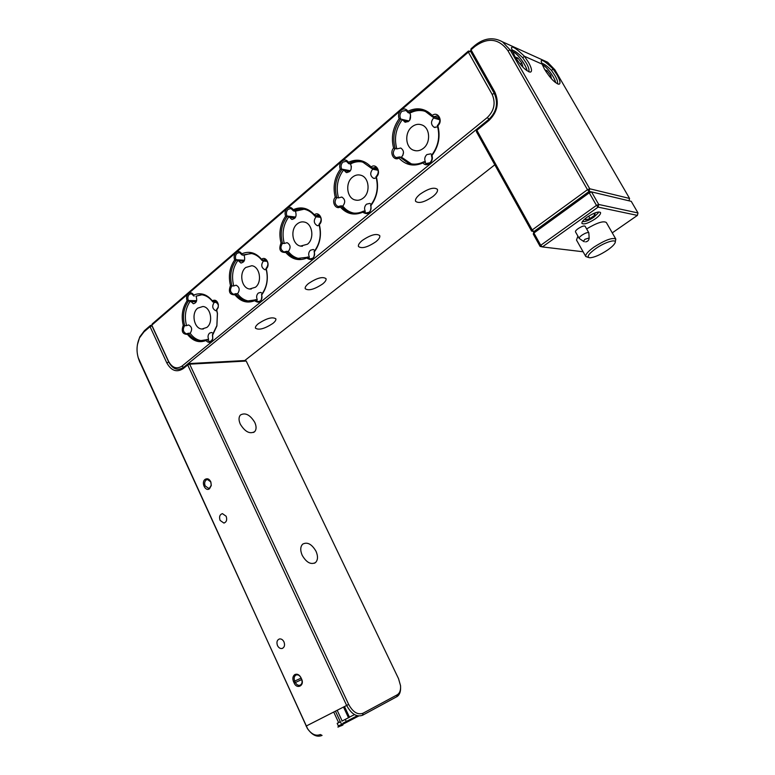 <?xml version="1.0" encoding="UTF-8"?>
<svg xmlns="http://www.w3.org/2000/svg" width="775" height="775" viewBox="0 0 775 775"><rect width="100%" height="100%" fill="white"/><g stroke="black" fill="none" stroke-linecap="round" stroke-linejoin="round"><path stroke-width="1.16" d="M226.155 516.257L222.415 513.622C219.742 514.542 218.967 516.799 220.09 520.403L223.868 523.048C226.523 522.108 227.288 519.841 226.155 516.257M283.97 641.874C282.788 639.627 281.248 638.668 279.349 638.988C276.985 640.092 276.365 642.291 277.498 645.585C278.69 647.852 280.24 648.811 282.158 648.472C284.493 647.357 285.103 645.158 283.97 641.874M183.249 325.374C181.059 316.103 182.338 307.907 187.075 300.778C186.107 297.9 186.533 295.517 188.344 293.609C190.388 292.185 192.181 292.669 193.721 295.072C200.599 292.233 206.799 294.142 212.311 300.797C215.266 299.363 217.281 300.652 218.366 304.653L218.201 307.51L216.738 310.058L217.455 313.439L216.893 325.955L212.65 335.042L212.767 338.927C211.023 342.899 208.746 343.432 205.947 340.535C198.972 343.16 192.82 341.107 187.482 334.374C182.522 334.345 181.108 331.342 183.249 325.374L184.663 325.684C182.464 329.394 183.055 332.117 186.436 333.831L188.228 333.279C191.444 337.764 195.348 340.264 199.95 340.758L208.64 339.402C207.623 336.902 207.932 334.8 209.57 333.105L211.536 332.475L213.445 333.463M205.947 340.535L206.78 339.46L209.444 341.504L211.381 340.874L212.747 338.588L212.447 334.819L216.864 325.636L217.397 313.604L216.525 309.69L218.172 307.191L218.318 304.808L215.247 301.058L212.834 301.959L212.515 301.252L216.777 301.775M193.721 295.072L194.089 296.176L191.415 293.715L189.333 294.384C187.763 296.06 187.443 298.113 188.364 300.555L196.647 300.671M201.384 294.713L195.968 296.205L196.269 296.844C197.325 300.836 196.327 303.112 193.246 303.674L190.417 300.952C185.448 308.053 184.159 316.287 186.542 325.655L188.567 324.938C191.977 326.75 192.52 329.491 190.204 333.163L190.108 333.24C193.314 337.716 197.218 340.206 201.81 340.7L202.352 340.729M187.075 300.778L187.647 300.836M230.475 285.578C228.179 276.026 229.574 267.482 234.651 259.945C233.633 256.99 234.098 254.5 236.036 252.476C238.225 250.935 240.134 251.391 241.761 253.842C249.114 250.703 255.711 252.524 261.562 259.286C266.077 255.566 270.727 264.963 266.251 268.789C268.576 278.622 267.084 287.312 261.776 294.839C261.882 301.94 259.489 303.897 254.597 300.719C247.148 303.626 240.599 301.649 234.941 294.81C229.652 294.907 228.17 291.826 230.475 285.578L231.919 285.907C229.594 289.656 230.136 292.456 233.566 294.297L235.697 293.696C238.807 297.9 242.604 300.351 247.07 301.039L257.261 299.644C256.186 297.077 256.525 294.887 258.278 293.086L260.594 292.398L262.444 293.396M254.597 300.719L255.44 299.615L258.056 301.649L260.332 300.971C262.018 299.286 262.415 297.183 261.504 294.655C267.046 287.128 268.537 278.399 265.97 268.45L266.271 268.198C268.809 264.469 268.344 261.592 264.876 259.557L262.066 260.526L261.756 259.77L266.619 260.545M393.593 148.112C390.929 137.562 392.78 127.797 399.135 118.808C397.924 115.582 398.534 112.733 400.946 110.253C403.659 108.306 406.003 108.626 407.96 111.232C417.047 106.969 425.146 108.364 432.247 115.436C437.865 110.786 443.455 120.958 437.865 125.715C440.578 136.613 438.602 146.562 431.937 155.572C434.349 161.646 426.56 167.962 422.995 162.895C413.782 166.867 405.761 165.269 398.931 158.09C393.855 161.355 389.253 152.714 393.593 148.112L395.163 148.509C392.441 152.229 392.731 155.262 396.044 157.596L399.677 156.928L408.163 163.05C413.346 164.862 418.568 164.426 423.847 161.743L425.475 162.101C424.196 159.301 424.652 156.802 426.831 154.603L430.803 153.847L432.101 154.69M422.995 162.895L423.847 161.743L425.94 163.564L429.854 162.798C431.956 160.735 432.469 158.323 431.394 155.562C438.34 146.533 440.316 136.526 437.323 125.531L437.701 125.221C440.636 121.588 440.491 118.478 437.274 115.901L432.634 116.967L432.402 116.037L439.551 118.575M424.128 111.028C419.265 109.885 414.489 110.612 409.81 113.179L410.188 113.886C411.37 119.418 409.558 122.121 404.773 122.024L402.448 119.486C395.793 128.447 393.923 138.25 396.839 148.897L400.772 148.015C404.095 150.466 404.327 153.528 401.46 157.199L411.389 163.903M407.96 111.232L408.154 112.704L406.032 110.486L401.963 111.251C399.871 113.421 399.406 115.872 400.559 118.604L399.784 118.895L409.084 120.968M410.605 114.913L409.665 120.28M335.255 197.276C332.727 187.085 334.403 177.756 340.283 169.308C339.15 166.17 339.702 163.457 341.94 161.142C344.458 159.35 346.638 159.727 348.479 162.275C356.926 158.429 364.463 159.999 371.109 166.974C376.311 162.663 381.552 172.563 376.388 176.971C378.956 187.492 377.163 196.986 370.993 205.453C371.041 213.135 368.28 215.392 362.71 212.234C354.146 215.808 346.667 214.065 340.273 206.993C335.556 209.996 331.235 201.578 335.255 197.276L336.786 197.644C334.18 201.413 334.587 204.368 338.007 206.518L341.019 205.85C343.742 209.26 347.016 211.507 350.862 212.583C355.134 213.706 359.368 213.212 363.562 211.1L365.257 211.333C364.056 208.62 364.473 206.227 366.498 204.174L369.791 203.418L371.351 204.358M362.71 212.234L363.562 211.1L365.907 213.038L369.152 212.273C371.099 210.354 371.564 208.049 370.557 205.375C376.979 196.898 378.772 187.356 375.933 176.729L376.282 176.438C379.101 172.738 378.82 169.706 375.439 167.322L371.535 168.388L371.273 167.526L377.599 169.231M361.692 161.849C357.827 161.297 354.088 162.014 350.455 163.98L350.813 164.668C351.986 169.706 350.436 172.302 346.173 172.467L343.625 169.832C337.464 178.25 335.759 187.618 338.52 197.906L341.823 197.044C345.253 199.301 345.602 202.285 342.87 205.995L342.753 206.092C345.466 209.492 348.74 211.74 352.586 212.815L353.904 213.125M348.479 162.275L348.721 163.641L346.367 161.297L342.947 162.072C341.01 164.106 340.593 166.441 341.678 169.095L350.377 170.752M351.356 166.325L351.075 169.367M281.015 242.982C278.613 233.11 280.143 224.198 285.607 216.225C284.532 213.193 285.035 210.587 287.118 208.427C289.463 206.77 291.497 207.187 293.231 209.686C301.097 206.218 308.14 207.913 314.359 214.791C319.203 210.79 324.134 220.439 319.329 224.537C321.78 234.699 320.143 243.776 314.427 251.749C314.505 259.131 311.938 261.233 306.726 258.056C298.753 261.282 291.758 259.412 285.752 252.447C280.104 252.689 278.525 249.54 281.015 242.982L282.507 243.331C280.046 247.099 280.531 249.976 283.979 251.962L286.498 251.323C289.453 255.169 293.047 257.542 297.28 258.433L309.341 257.067C308.198 254.423 308.576 252.137 310.455 250.218L313.216 249.482L314.95 250.47M306.726 258.056L307.568 256.942L310.087 258.937L312.8 258.211C314.611 256.409 315.037 254.21 314.069 251.613C320.036 243.641 321.664 234.515 318.971 224.246L319.3 223.975C321.983 220.245 321.586 217.281 318.137 215.092L314.834 216.118L314.543 215.305L320.094 216.458M304.129 209.211L295.304 211.178L295.643 211.856C296.796 216.477 295.459 218.967 291.652 219.315L288.949 216.622C283.233 224.556 281.683 233.517 284.299 243.486L287.089 242.653C290.557 244.745 290.993 247.642 288.407 251.371L288.29 251.458C291.245 255.304 294.829 257.668 299.063 258.559L300.099 258.724M293.231 209.686L293.522 210.955L291.003 208.543L288.116 209.298C286.314 211.197 285.936 213.435 286.963 216.012L295.633 217.048M241.761 253.842L242.1 255.023L239.475 252.582L237.034 253.299C235.358 255.072 235.009 257.222 235.978 259.732L244.493 260.255M250.848 253.406L243.941 255.149L244.261 255.808C245.365 260.08 244.212 262.463 240.792 262.948L238.002 260.226C232.684 267.724 231.27 276.297 233.759 285.965L236.133 285.19C239.591 287.128 240.085 289.947 237.634 293.657L237.528 293.744C240.647 297.939 244.435 300.38 248.891 301.068L249.676 301.155M234.651 259.945L235.251 260.012M285.607 216.225L286.217 216.303M340.283 169.308L340.913 169.386M399.135 118.808L399.784 118.895M419.992 194.254C428.333 188.538 434.136 186.901 437.4 189.333C438.03 191.144 436.538 193.537 432.915 196.511C424.632 202.159 418.858 203.767 415.603 201.326C414.974 199.562 416.446 197.208 419.992 194.254M423.421 148.296C430.919 142.61 430.106 127.962 422.113 125.027C418.558 123.651 415.138 124.281 411.845 126.926C404.308 132.806 405.403 147.531 413.559 150.224C416.96 151.425 420.244 150.776 423.421 148.296M255.43 287.254C262.425 282.071 259.848 266.619 251.836 265.718L245.752 267.491C238.768 272.829 241.529 288.261 249.608 288.998L255.43 287.254M363.291 198.032C370.663 192.491 369.152 177.446 360.995 175.286C357.963 174.394 355.105 175.034 352.412 177.223C345.02 182.948 346.783 198.032 355.066 199.96C357.953 200.735 360.695 200.086 363.291 198.032M362.312 240.434C370.644 234.825 376.447 233.217 379.74 235.59C380.263 237.16 378.956 239.223 375.836 241.771C367.563 247.322 361.78 248.911 358.486 246.528C357.982 244.997 359.251 242.963 362.312 240.434M206.867 327.418C213.638 322.429 210.693 306.929 202.895 306.493L197.722 308.14C190.97 313.265 194.07 328.745 201.926 329.026L206.867 327.418M308.586 283.456C316.888 277.954 322.7 276.355 326.023 278.651C326.44 280.007 325.306 281.79 322.603 283.989C314.35 289.433 308.566 291.012 305.234 288.717C304.827 287.389 305.941 285.636 308.586 283.456M307.433 244.232C314.64 238.865 312.538 223.558 304.401 222.076C301.824 221.505 299.421 222.134 297.193 223.956C289.986 229.497 292.301 244.813 300.545 246.092L307.433 244.232M258.414 323.621C266.687 318.234 272.49 316.636 275.842 318.825C276.181 320.007 275.183 321.548 272.829 323.456C264.614 328.794 258.831 330.363 255.469 328.183C255.13 327.031 256.118 325.51 258.414 323.621M528.434 71.62L528.802 71.222C529.393 69.808 528.569 67.125 526.351 63.163L522.728 57.776C517.991 53.029 514.406 50.453 511.975 50.065M557.177 83.681L557.419 83.409C557.981 82.082 557.157 79.467 554.948 75.562L551.509 70.448C547.363 66.195 544.127 63.812 541.812 63.288M522.728 57.776L524.413 56.275L528.511 62.368C531.689 68.122 532.338 71.368 530.478 72.104C526.148 71.261 520.926 66.02 514.784 56.381L511.374 47.943C511.917 45.618 516.257 48.399 524.413 56.275L542.113 64.131L541.124 61.08C541.696 59.142 545.687 61.787 553.088 69.004L556.983 74.797C560.092 80.377 560.79 83.506 559.085 84.194C555.191 83.371 550.357 78.44 544.602 69.392L542.113 64.131M551.509 70.448L553.088 69.004L554.881 69.798L547.625 62.232L542.936 60.121M598.416 211.982L598.164 213.009L593.912 217.145C589.736 219.964 586.278 221.466 583.556 221.64L582.558 221.35M589.155 237.857L588.826 232.781L585.096 226.213C583.962 225.554 581.628 226.377 578.072 228.673C576.125 230.107 575.263 231.153 575.476 231.832L579.187 238.4L583.342 241.248M588.826 232.781C587.712 232.151 585.367 232.984 581.802 235.271C579.855 236.695 578.983 237.741 579.187 238.4M585.638 241.868C587.847 241.49 589.019 240.192 589.155 237.964L584.893 239.31L583.42 241.296L584.35 241.732M588.632 257.523L585.784 256.515C585.193 254.588 587.973 251.429 594.115 247.012C605.227 239.959 612.463 237.315 615.815 239.068L615.234 242.091M585.784 256.515L576.484 240.017L577.927 236.172M595.694 248.63C588.409 254.016 586.433 257.067 589.765 257.784C594.183 257.513 600.083 254.956 607.464 250.131C611.31 247.458 613.781 245.152 614.875 243.224C617.869 238.283 605.42 241.722 595.694 248.63M595.365 218.782C599.23 215.944 600.945 213.852 600.518 212.495C598.348 211.236 593.863 212.815 587.043 217.233C583.226 220.061 581.531 222.134 581.967 223.452C584.118 224.721 588.583 223.161 595.365 218.782M354.495 714.598L349.438 717.137M302.231 555.375C300.128 550.395 300.283 546.646 302.696 544.127C307.346 541.715 311.782 544.089 315.997 551.228C318.147 556.247 317.973 560.025 315.493 562.572C310.872 564.927 306.454 562.524 302.231 555.375M240.328 424.216C238.584 420.244 238.613 417.183 240.395 415.032C245.239 412.3 250.034 414.741 254.762 422.375C256.535 426.386 256.506 429.476 254.675 431.646C249.85 434.329 245.074 431.859 240.328 424.216M341.223 725.788L342.957 724.974M343.102 723.821L341.63 724.518L341.213 725.807M340.409 721.874L337.173 723.375L340.273 721.593M293.522 681.651C292.33 678.445 292.785 676.071 294.878 674.541C297.261 673.62 299.286 674.647 300.933 677.621L301.591 679.045C304.798 685.536 296.99 689.711 294.171 683.066L293.522 681.651L294.713 681.051L295.362 682.465C296.563 684.712 298.104 685.643 299.983 685.236C302.076 684.141 302.599 682.107 301.543 679.123L300.884 677.699C299.702 675.471 298.172 674.55 296.312 674.938L295.847 675.132C294.093 676.41 293.715 678.387 294.713 681.051L301.097 678.154M210.761 481.905L207.468 479.502L206.16 479.987C204.59 481.43 204.261 483.406 205.181 485.906L208.514 488.308L209.773 487.843L211.246 485.131L210.761 481.905M205.191 479.308C207.506 478.097 209.395 478.998 210.877 482.011L211.294 485.499L209.521 488.744C205.317 492.028 200.803 482.166 205.191 479.308M400.597 688.123C400.588 692.104 399.445 694.904 397.158 696.512L362.574 715.248C356.694 717.33 351.385 714.066 346.648 705.453L187.705 364.967L183.142 368.668C176.7 372.717 171.246 370.779 166.79 362.855L150.04 326.643L143.956 331.894L139.548 337.784C136.216 345.408 136.197 353.245 139.49 361.295L307.627 728.752C312.218 735.252 317.033 737.48 322.061 735.417L320.366 734.516C315.842 736.357 311.511 734.361 307.394 728.519L138.105 357.449M343.509 707.052L348.517 717.815L349.496 717.262L344.497 706.548M348.488 717.737L341.862 721.157M348.663 704.427C352.925 712.157 357.701 715.102 362.991 713.252L397.158 694.846C399.755 693.247 400.878 690.196 400.539 685.681L398.524 678.648L246.218 361.053L189.662 364.163L348.663 704.427L306.086 726.107M358.709 716.013L343.063 724.15M338.007 727.076L341.252 725.681M137.407 344.652L139.752 336.922L144.46 330.634L150.524 325.393L151.852 325.374M342.841 723.249L346.28 721.496L345.282 719.365M346.628 722.319L346.28 721.496L357.256 715.751M341.601 724.441L338.336 725.884M183.142 368.668L183.597 367.34L188.151 363.63L187.705 364.967L189.662 364.163L188.151 363.63L244.745 360.549L246.218 361.053M181.96 366.129L183.597 367.34C177.746 371.022 172.786 369.258 168.727 362.061L151.977 325.878L150.524 325.393L150.04 326.643L151.977 325.878L151.784 325.142L168.572 361.382C172.234 367.863 176.69 369.452 181.96 366.129L487.31 117.519C494.276 110.689 495.864 102.939 492.106 94.288L468.352 52.119L470.551 51.334L471.074 48.748L475.075 45.289C484.201 37.994 493.336 36.842 502.491 41.84L510.173 49.958L589.727 188.771L629.571 198.448L554.881 69.798M522.098 66.321L522.834 66.631L521.74 62.901L517.884 57.989L515.152 57.001M516.499 59.142L517.884 57.989M520.219 64.17L521.74 62.901M551.5 78.808L550.696 75.369L547.072 70.719L544.796 69.731M545.968 71.62L547.072 70.719M549.427 76.396L550.696 75.369M612.26 232.858L637.408 215.392L598.106 207.119L542.384 246.925L583.11 251.768M631.247 201.345L591.519 191.9L598.717 204.464L637.99 212.951L631.247 201.345M533.297 234.147L533.907 233.013L540.737 245.297L596.469 205.385L589.271 192.82L533.907 233.013L533.859 231.589L533.297 234.147L540.107 246.402L542.384 246.925L540.737 245.297L540.107 246.402M591.519 191.9L589.126 191.425L589.271 192.82L591.519 191.9M589.126 191.425L533.859 231.589L532.212 229.952L587.479 189.691L589.727 188.771L589.126 191.425L587.479 189.691L507.945 50.753C498.993 38.527 488.017 37.064 475.027 46.364L471.016 49.823L471.074 48.748M637.408 215.392L637.99 212.951M598.717 204.464L596.469 205.385L598.106 207.119L598.717 204.464M586.636 228.925C596.934 222.745 603.502 220.613 606.35 222.532L615.815 239.068M585.861 218.114L585.6 219.858L590.017 218.54L594.774 215.159L595.142 213.057L593.359 213.59M588.651 216.148L590.017 218.54M593.805 213.454L594.774 215.159M468.41 51.043L468.352 52.119L151.784 325.142L152.278 323.892L468.41 51.043L470.551 51.334L471.016 49.823L494.838 92.041C499.439 102.639 497.482 112.113 488.957 120.464L476.858 130.287L532.212 229.952L531.602 231.086L476.383 131.614L476.906 129.076L476.383 131.614M470.551 51.334L494.314 93.475C498.499 103.085 496.717 111.677 488.986 119.263L188.151 363.63M629.571 198.448L629.009 200.812M531.602 231.086L533.859 231.589M244.745 360.549L494.808 164.813M437.323 125.531L437.865 125.715M432.247 115.436L432.402 116.037M431.394 155.562L431.937 155.572M437.73 126.926L434.107 127.274C430.852 124.746 430.687 121.646 433.613 117.974L434.252 117.442L432.634 116.967L425.611 111.619C419.827 109.168 414.015 109.537 408.154 112.704L409.81 113.179M401.334 157.296L399.677 156.928L398.931 158.09M402.448 119.486L400.782 119.021C394.126 128.011 392.247 137.843 395.163 148.509L396.839 148.897M371.109 166.974L371.273 167.526M376.311 178.037L373.55 178.318C370.14 175.983 369.84 172.951 372.639 169.221L373.23 168.727L371.535 168.388L362.962 162.227C358.147 160.657 353.4 161.132 348.721 163.641L350.455 163.98M342.753 206.092L341.019 205.85L340.273 206.993M343.625 169.832L341.891 169.502C335.72 177.95 334.015 187.327 336.786 197.644L338.52 197.906M314.359 214.791L314.543 215.305M319.319 225.447L317.266 225.651C313.778 223.5 313.371 220.546 316.045 216.797L316.597 216.332L314.834 216.118C312.122 212.679 308.886 210.451 305.137 209.444C301.165 208.456 297.29 208.959 293.522 210.955L295.304 211.178M288.29 251.458L286.498 251.323L285.752 252.447M288.949 216.622L287.157 216.409C281.432 224.362 279.882 233.343 282.507 243.331L284.299 243.486M261.562 259.286L261.756 259.77M266.28 269.555L264.808 269.681C261.32 267.695 260.836 264.817 263.364 261.078L263.878 260.642L262.066 260.526C259.15 256.699 255.673 254.365 251.613 253.532L242.1 255.023L243.941 255.149M237.528 293.744L235.697 293.696L234.941 294.81M238.002 260.226L236.162 260.109C230.834 267.627 229.419 276.22 231.919 285.907L233.759 285.965M403.494 152.297L402.816 155.465M216.806 310.678L215.818 310.756C212.36 308.896 211.827 306.106 214.21 302.395L214.694 301.988L212.834 301.959C209.792 297.813 206.15 295.42 201.917 294.771L195.968 296.205M190.108 333.24L188.228 333.279L187.482 334.374M190.417 300.952L188.538 300.933C183.568 308.043 182.27 316.287 184.663 325.684L186.542 325.655M555.317 82.441C555.597 78.721 546.985 66.718 542.917 65.177L542.432 65.003M526.583 70.457C527.271 66.776 518.049 53.892 513.476 52.138L512.595 51.867M337.173 710.278L342.153 721.002M301.727 679.568L294.171 683.066M397.158 694.846L396.752 696.754M362.574 715.248L362.991 713.252M166.79 362.855L168.727 362.061L168.572 361.382M143.956 331.894L144.46 330.634M139.548 361.431L139.762 362.099M492.106 94.288L494.314 93.475L494.838 92.041M475.027 46.364L475.075 45.289M487.31 117.519L488.986 119.263L488.957 120.464M507.945 50.753L510.173 49.958L512.246 50.879M244.038 261.223L238.322 260.875M267.201 261.32L263.364 261.078M320.627 217.358L316.045 216.797M295.052 217.978L289.288 217.291M378.026 170.287L372.639 169.221M349.661 171.585L343.984 170.519M439.812 119.786L433.613 117.974M408.202 121.675L402.826 120.183M196.298 301.669L190.718 301.591M217.378 302.434L214.21 302.395M529.102 71.901L530.478 72.104M557.913 84.02L559.085 84.194M555.452 82.547C555.985 79.786 547.034 66.33 542.732 64.984L542.364 64.838M526.758 70.583C528.298 69.75 518.543 53.398 513.292 51.944L512.517 51.663M335.439 711.169L341.639 724.518M300.516 684.984L299.983 685.236M209.056 488.202L208.514 488.308M333.725 712.041L338.578 722.503M337.173 723.375L338.346 725.913M338.404 725.904L337.978 727.173M139.49 361.295L139.694 361.964M139.548 337.784L139.752 336.922M254.675 431.646L253.57 432.45M315.493 562.572L314.388 563.251M502.491 41.84L547.625 62.232M300.545 246.092L302.434 246.247M203.37 329.007L201.926 329.026M355.066 199.96L357.198 200.289M249.608 288.998L251.265 289.046M413.559 150.224L415.923 150.786M409.81 163.399L408.163 163.05M352.586 212.815L350.862 212.583M299.063 258.559L297.28 258.433M248.891 301.068L247.07 301.039M234.195 294.306L233.566 294.297M284.696 252.011L283.979 251.962M310.872 258.995L310.087 258.937M338.82 206.634L338.007 206.518M366.798 213.154L365.907 213.038M396.955 157.8L396.044 157.596M426.928 163.777L425.94 163.564M258.734 301.659L258.056 301.649M201.81 340.7L199.95 340.758M186.978 333.822L186.436 333.831M210.035 341.484L209.444 341.504M193.808 303.684L193.246 303.674M216.409 310.756L215.818 310.756M241.432 262.987L240.792 262.948M265.496 269.719L264.808 269.681M318.041 225.738L317.266 225.651M292.369 219.403L291.652 219.315M374.422 178.473L373.55 178.318M346.977 172.622L346.173 172.467M435.066 127.536L434.107 127.274M405.654 122.256L404.773 122.024M282.739 648.239L282.158 648.472M224.459 522.902L223.868 523.048"/></g></svg>
